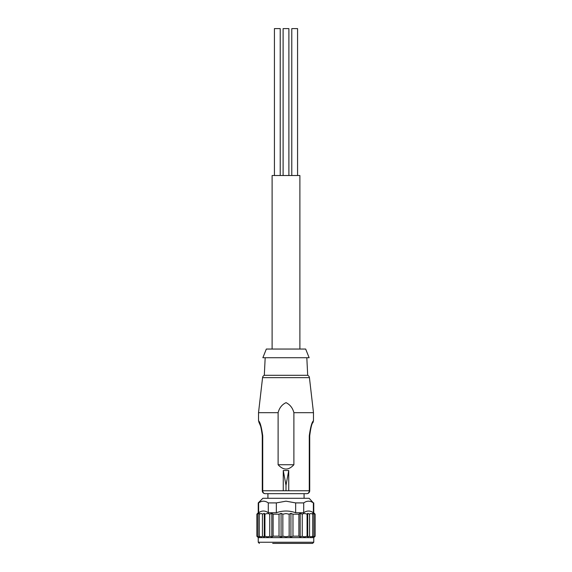<?xml version="1.0" encoding="UTF-8"?>
<svg xmlns="http://www.w3.org/2000/svg" width="572" height="572" viewBox="0 0 572 572"><rect width="100%" height="100%" fill="white"/><g stroke="black" fill="none" stroke-linecap="round" stroke-linejoin="round"><path stroke-width="0.86" d="M272.694 543.4L312.605 543.4L313.763 542.242L258.237 542.242L259.395 543.4M262.569 377.642L309.431 377.642A2.889 2.889 0 0 0 307.693 375.311L264.307 375.311A2.889 2.889 0 0 0 262.569 377.642L258.523 412.677L278.114 412.677C279.343 407.907 281.989 404.568 286.05 402.652C290.068 404.647 292.678 407.993 293.886 412.677L313.477 412.677L313.477 420.813M291.784 175.518L291.784 28.6L297.569 28.6L297.569 175.518M283.111 175.518L283.111 28.6L288.889 28.6L288.889 175.518M274.431 175.518L274.431 28.6L280.216 28.6L280.216 175.518M299.885 349.049L299.885 175.518L272.115 175.518L272.115 349.049M313.37 502.91L313.37 512.741C310.16 510.453 306.935 510.453 303.711 512.741L295.66 512.741C289.232 510.453 282.79 510.453 276.34 512.741L276.34 502.91L286 501.172L295.66 502.91L303.711 502.91C306.928 500.622 310.146 500.622 313.37 502.91L309.137 498.283L262.863 498.283L258.237 502.91L258.237 512.741L256.857 514.192C257.786 513.384 258.151 513.384 257.951 514.192L257.951 536.171C258.158 536.972 257.793 536.972 256.857 536.171L258.237 537.616L313.763 537.616L315.143 536.171C314.214 536.972 313.849 536.972 314.049 536.171L312.634 537.037L312.727 536.171C311.175 536.972 310.124 536.972 309.574 536.171L307.715 537.037L307.078 536.171C305.105 536.972 303.496 536.972 302.252 536.171L300.171 537.037L298.891 536.171L292.971 536.171L290.919 537.037L289.153 536.171L286 536.779L282.847 536.171L281.081 537.037L279.029 536.171L273.109 536.171L271.829 537.037L269.748 536.171C268.518 536.972 266.902 536.972 264.922 536.171L264.285 537.037L262.426 536.171C261.883 536.972 260.832 536.972 259.273 536.171L259.366 537.037L258.008 536.529M313.992 536.529L313.992 513.835M289.153 536.171L289.153 514.192L290.919 513.32L292.971 514.192L298.891 514.192L300.171 513.32L302.252 514.192C303.482 513.384 305.098 513.384 307.078 514.192L307.715 513.32L309.574 514.192C310.117 513.384 311.168 513.384 312.727 514.192L312.634 513.32L314.049 514.192C313.842 513.384 314.207 513.384 315.143 514.192L314.343 513.32L315.143 514.192L315.143 536.171L314.343 537.037M258.008 513.828L259.366 513.32L259.273 514.192C260.825 513.384 261.876 513.384 262.426 514.192L264.285 513.32L264.922 514.192C266.895 513.384 268.504 513.384 269.748 514.192L271.829 513.32L273.109 514.192L279.029 514.192L281.081 513.32L282.847 514.192L286 513.584L289.153 514.192M258.237 512.741L258.63 512.741L258.63 502.91C261.84 500.622 265.065 500.622 268.289 502.91L276.34 502.91M313.37 512.741L314.343 513.32M268.289 502.91L268.289 512.741L276.34 512.741M268.289 512.741C265.072 510.453 261.854 510.453 258.63 512.741M266.33 349.049L305.67 349.049L309.137 357.722L262.863 357.722L266.33 349.049M265.179 357.722L264.307 375.311M306.821 357.722L307.693 375.311M309.431 377.642L313.477 412.677M258.523 412.677L258.523 420.806M259.188 422.801L258.537 420.806C260.074 421.929 261.475 426.926 262.727 435.814L262.727 490.762A2.889 2.452 90 0 0 265.179 493.657L306.821 493.657A2.889 2.452 -90 0 0 309.273 490.762L309.273 435.814C310.532 426.919 311.926 421.921 313.47 420.813L312.827 421.957M265.179 493.657A2.889 2.889 0 0 1 262.283 490.762L262.283 435.814L262.283 490.762L283.262 490.762L283.262 470.52L288.738 470.52L288.738 490.762L309.717 490.762L309.717 435.814C310.739 427.706 311.883 423.158 313.134 422.179C311.876 423.166 310.739 427.713 309.717 435.814L309.273 435.814M293.886 412.677L293.886 464.736C288.631 470.47 283.369 470.47 278.114 464.736L278.114 412.677M267.925 493.657L267.925 498.283M304.075 493.657L304.075 498.283M257.657 537.037L256.857 536.171L256.857 514.192L257.657 513.32M313.992 514.149L313.62 513.913M312.727 536.171L312.727 514.192M309.574 536.171L309.574 514.192M307.715 537.037L307.715 513.32M307.078 536.171L307.078 514.192M302.252 536.171L302.252 514.192M300.171 537.037L300.171 513.32M298.891 536.171L298.891 514.192M292.971 536.171L292.971 514.192M290.919 537.037L290.919 513.32M282.847 536.171L282.847 514.192M281.081 537.037L281.081 513.32M279.029 536.171L279.029 514.192M273.109 536.171L273.109 514.192M271.829 537.037L271.829 513.32M269.748 536.171L269.748 514.192M264.922 536.171L264.922 514.192M264.285 513.32L264.285 537.037M262.426 514.192L262.426 536.171M259.273 514.192L259.273 536.171M303.711 512.741L303.711 502.91M295.66 502.91L295.66 512.741M258.237 502.91L258.63 502.91M293.886 464.736L278.114 464.736M262.283 435.814C261.261 427.713 260.124 423.166 258.866 422.179C260.124 423.166 261.261 427.713 262.283 435.814L262.727 435.814M261.719 430.108L261.797 430.509M283.262 490.762L288.738 490.762M288.738 470.52L286 485.278L286 490.762M286 485.278L283.262 470.52M306.821 493.657A2.889 2.889 0 0 0 309.717 490.762M313.763 537.616L313.763 542.242M258.237 537.616L258.237 542.242M313.763 502.91L313.763 512.741M258.887 422.193L259.095 422.601M259.145 422.715L260.589 426.083M313.47 420.813L312.863 422.708M312.834 422.751L313.127 422.179"/></g></svg>
